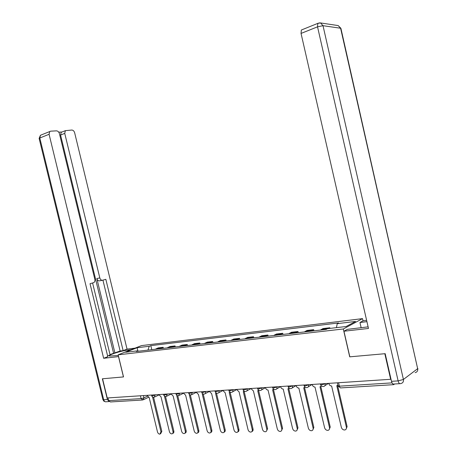 <?xml version="1.0" encoding="UTF-8"?>
<svg xmlns="http://www.w3.org/2000/svg" width="457" height="457" viewBox="0 0 457 457"><rect width="100%" height="100%" fill="white"/><g stroke="black" fill="none" stroke-linecap="round" stroke-linejoin="round"><path stroke-width="0.69" d="M363.035 320.82L362.532 318.62L141.447 345.612L118.157 354.821L343.316 328.983L349.719 356.837L384.823 353.718L390.655 379.293L107.241 397.973L102.562 378.773L123.521 376.916L118.157 354.821M142.236 400.024L110.445 401.96L108.669 400.64L141.093 398.607L143.949 397.864L147.308 396.253M108.006 397.921L108.669 400.64M392.157 383.115L393.683 384.674L394.602 383.989M390.969 379.059L390.655 379.293M329.994 328.4L329.845 327.755L328.212 328.606M329.845 327.755L322.939 328.566L320.5 330.063M311.194 331.142L313.662 329.651L306.961 330.44L304.476 331.925M313.936 330.822L313.662 329.651M295.445 332.97L297.964 331.496L291.457 332.256L288.921 333.73M298.232 332.65L297.964 331.496M280.158 334.747L282.717 333.284L276.399 334.027L273.823 335.484M282.98 334.421L282.717 333.284M265.311 336.472L267.905 335.021L261.77 335.741L259.153 337.186M268.168 336.141L267.905 335.021M250.882 338.151L253.515 336.712L247.551 337.409L244.901 338.843M253.778 337.814L253.515 336.712M236.863 339.779L239.525 338.351L233.727 339.031L231.048 340.454M239.782 339.437L239.525 338.351M223.227 341.362L225.924 339.945L220.274 340.608L217.566 342.019M226.175 341.019L225.924 339.945M209.963 342.904L212.682 341.499L207.192 342.144L204.456 343.544M212.933 342.556L212.682 341.499M197.053 344.401L199.8 343.013L194.453 343.635L191.694 345.024M200.052 344.052L199.8 343.013M184.485 345.863L187.256 344.481L182.052 345.092L179.27 346.469M187.507 345.515L187.256 344.481M172.249 347.286L175.042 345.915L169.97 346.509L167.171 347.874M175.288 346.932L175.042 345.915M160.327 348.668L163.138 347.309L158.196 347.891L155.38 349.245M163.383 348.314L163.138 347.309M336.455 327.646L337.237 323.653L355.569 321.448L346.126 326.515L327.56 328.68L326.172 329.4L136.3 351.462L137.917 350.81L125.686 352.238L137.089 347.726L149.256 346.263L147.937 350.108M337.237 323.653L338.557 322.962L150.81 345.641L149.256 346.263M362.532 318.62L343.316 328.983M151.781 349.662L150.81 345.641M138.431 351.216L137.917 350.81M137.848 350.822L137.089 347.726M328.817 383.372L328.903 383.743C329.371 385.188 330.274 385.942 331.622 385.999L341.345 427.324C341.973 429.157 343.133 430.043 344.824 429.98C346.098 429.631 346.617 428.706 346.383 427.198L336.786 385.674L337.963 385.28M337.609 385.502L347.109 426.638L346.006 429.283M312.262 384.463L312.348 384.828C312.805 386.251 313.685 386.993 314.987 387.056L324.601 427.741C325.213 429.54 326.338 430.414 327.977 430.363C329.217 430.02 329.72 429.106 329.486 427.615L319.997 386.736L321.431 386.034M320.831 386.548L330.228 427.067L329.109 429.7M296.205 385.519L296.285 385.879C296.736 387.279 297.598 388.01 298.861 388.073L308.361 428.146C308.961 429.911 310.052 430.774 311.64 430.728C312.845 430.397 313.331 429.5 313.096 428.026L303.722 387.77L305.048 387.153M304.562 387.565L313.856 427.484L312.725 430.094M361.161 327.783L359.956 322.499L363.132 320.763L366.623 320.346M359.956 322.499L366.925 321.671M399.726 383.669L393.877 384.029C392.883 384.4 392.083 383.497 391.489 381.321L385.188 353.684L349.834 356.826L343.944 331.222L347.371 329.354L368.113 326.852M343.944 331.222L368.479 328.457L301.043 33.43L301.352 30.019L302.088 29.722M118.586 356.586L103.642 358.288L49.082 134.289L39.799 138.008L103.705 399.766L107.412 399.527L102.357 378.79L123.447 376.922L118.517 356.614M118.312 355.466L109.503 356.066C107.389 355.203 120.985 350.805 127.909 350.079L131.108 349.696M135.004 348.16L127.046 349.114L123.133 350.645L105.847 279.33L102.602 280.227C101.3 280.404 100.369 279.633 99.815 277.919L64.74 133.387L60.564 135.032L61.192 132.319L62.026 131.993L58.742 132.176M110.006 354.581L120.117 351.005L123.133 350.645M107.601 355.894L110.091 354.923L92.6 282.997M41.341 134.912L40.444 135.272L39.119 138.414L39.799 138.008L40.444 135.272L50.664 131.17L56.462 130.856C57.879 130.965 58.873 131.907 59.444 133.695L94.822 279.278C95.113 280.827 94.759 281.94 93.771 282.62L90.035 283.706L107.789 356.666L103.642 358.288M127.046 349.114L74.662 132.816C74.108 131.068 73.154 130.142 71.795 130.039L65.362 130.668L64.74 133.387M49.722 131.53L49.082 134.289M107.412 399.527L109.132 401.572M114.936 353.027L96.844 278.536L99.815 277.919M113.57 353.187L60.564 135.032M120.117 351.005L102.928 280.141M102.391 280.272L99.632 280.832C98.324 281.009 97.398 280.244 96.844 278.536M280.621 386.548L280.707 386.902C281.146 388.284 281.986 389.004 283.214 389.067L292.6 428.535C293.194 430.271 294.251 431.122 295.788 431.082C296.964 430.762 297.433 429.877 297.199 428.42L287.927 388.77L289.161 388.233M288.778 388.547L297.975 427.883L296.833 430.477M265.5 387.542L265.58 387.896C266.02 389.255 266.831 389.964 268.025 390.027L277.308 428.917C277.885 430.625 278.919 431.465 280.404 431.431C281.552 431.117 282.003 430.243 281.769 428.809L272.606 389.735L273.743 389.273M273.463 389.501L282.557 428.278L281.415 430.848M250.813 388.513L253.418 390.952L262.455 429.289C263.021 430.968 264.026 431.791 265.466 431.768C266.585 431.459 267.025 430.597 266.791 429.18L257.725 390.678L258.771 390.278M258.588 390.427L267.591 428.66L266.442 431.202M236.543 389.45L239.085 391.86L248.025 429.649C248.579 431.299 249.556 432.116 250.956 432.094C252.041 431.796 252.47 430.945 252.235 429.54L243.273 391.598L244.238 391.249M244.141 391.323L253.047 429.026C253.281 430.351 252.892 431.191 251.898 431.545M222.679 390.364L225.158 392.74L234.001 429.997C234.544 431.619 235.492 432.425 236.852 432.408C237.914 432.122 238.326 431.282 238.097 429.894L229.225 392.483L230.111 392.186L238.914 429.386C239.148 430.717 238.76 431.551 237.766 431.882M209.197 391.255L211.62 393.597L220.365 430.334C220.897 431.934 221.822 432.728 223.142 432.716C224.176 432.436 224.576 431.608 224.347 430.237L215.573 393.351L216.384 393.094M216.469 393.134L225.175 429.734C225.404 431.071 225.021 431.894 224.027 432.202M196.082 392.117L198.447 394.431L207.101 430.665C207.627 432.242 208.529 433.025 209.809 433.019C210.814 432.739 211.203 431.928 210.974 430.568L202.291 394.191L203.028 393.974M203.216 394.037L211.814 430.077C212.042 431.414 211.66 432.231 210.666 432.516M183.32 392.957L185.633 395.242L194.196 430.991C194.711 432.539 195.59 433.31 196.836 433.31C197.818 433.036 198.195 432.236 197.961 430.894L189.375 395.008L190.043 394.825M190.312 394.905L198.806 430.403C199.035 431.745 198.664 432.545 197.675 432.813L197.658 432.825M170.895 393.78L173.157 396.036L181.629 431.299C182.137 432.83 182.994 433.59 184.205 433.59C185.165 433.327 185.531 432.533 185.302 431.208L176.802 395.802L177.407 395.653M177.756 395.739L186.153 430.728C186.382 432.048 186.016 432.842 185.056 433.105L184.994 433.145M158.802 394.574L161.013 396.802L169.398 431.608C169.895 433.11 170.729 433.864 171.906 433.864C172.843 433.607 173.197 432.825 172.969 431.517L164.56 396.579L165.103 396.459M165.525 396.533L173.826 431.042C174.054 432.345 173.7 433.127 172.763 433.39L172.655 433.447M147.017 395.351L149.182 397.55L157.482 431.905C157.968 433.385 158.785 434.133 159.933 434.139L160.961 431.819L152.638 397.333L153.118 397.236M153.609 397.304L161.824 431.345L160.641 433.744M151.678 395.659L152.347 395.848L155.911 394.768M155.169 394.814L154.255 397.207C152.992 397.47 152.141 396.99 151.701 395.779L151.53 395.054M163.692 394.865L164.394 395.065L167.987 393.968M167.245 394.02L166.302 396.442C165.023 396.705 164.166 396.225 163.72 394.991L163.549 394.265M176.031 394.054L176.768 394.26L180.389 393.151M179.652 393.203L178.676 395.659C177.379 395.928 176.511 395.431 176.065 394.18L175.888 393.448M188.707 393.214L189.484 393.437L193.134 392.312M192.403 392.363L191.386 394.854C190.078 395.122 189.192 394.62 188.741 393.351L188.564 392.614M201.737 392.352L202.548 392.586L206.227 391.449M205.501 391.495L205.57 391.792C205.776 393.049 205.404 393.797 204.45 394.025C203.125 394.294 202.228 393.785 201.771 392.5L201.594 391.758M215.127 391.466L215.984 391.712L219.691 390.564M218.972 390.609L219.046 390.906C219.251 392.18 218.863 392.94 217.886 393.174C216.538 393.448 215.63 392.929 215.167 391.62L214.99 390.872M228.906 390.558L229.802 390.815L233.544 389.65M232.83 389.695L232.899 389.998C233.104 391.289 232.704 392.06 231.699 392.3C230.334 392.574 229.414 392.049 228.94 390.718L228.763 389.964M243.078 389.621L244.021 389.895L247.791 388.707M247.083 388.758L247.157 389.061C247.363 390.375 246.951 391.152 245.917 391.403C244.529 391.678 243.598 391.141 243.118 389.792L242.935 389.027M257.662 388.65L258.662 388.941L262.461 387.742M261.758 387.787L261.832 388.102C262.038 389.427 261.61 390.221 260.547 390.472C259.142 390.752 258.194 390.204 257.708 388.833L257.525 388.067M272.686 387.656L273.737 387.964L277.565 386.748M276.873 386.793L276.948 387.108C277.153 388.456 276.714 389.261 275.617 389.518C274.189 389.798 273.223 389.244 272.732 387.85L272.549 387.079M288.161 386.633L289.27 386.953L293.126 385.719M292.446 385.765L292.52 386.085C292.726 387.45 292.269 388.267 291.143 388.536C289.687 388.816 288.71 388.25 288.207 386.833L288.024 386.056M304.111 385.571L305.282 385.914L309.166 384.663M308.498 384.708L308.572 385.034C308.778 386.422 308.304 387.25 307.144 387.525C305.664 387.804 304.665 387.228 304.156 385.788L303.979 385.005M320.551 384.48L321.791 384.84L325.71 383.572M325.047 383.617L325.127 383.949C325.333 385.354 324.841 386.199 323.642 386.479C322.134 386.765 321.122 386.176 320.608 384.708L320.426 383.92M143.401 395.591L143.949 397.864L142.87 399.984L141.093 398.607L140.413 395.785M167.97 347.337L173.049 346.749M180.069 345.926L185.279 345.321M192.483 344.481L197.841 343.853M205.239 342.99L210.74 342.35M218.343 341.465L223.993 340.802M231.808 339.894L237.623 339.214M245.655 338.277L251.636 337.58M259.902 336.615L266.048 335.901M274.554 334.907L280.884 334.17M289.641 333.147L296.159 332.388M305.179 331.331L311.897 330.548M321.191 329.463L327.458 328.732M156.185 348.714L161.138 348.137M338.077 385.788L339.391 386.176L392.026 382.875M338.591 382.726L339.391 386.176C339.779 387.553 340.334 388.124 341.048 387.884L393.169 384.703M346.383 427.198L347.109 426.638M329.486 427.615L330.228 427.067M313.096 428.026L313.856 427.484M391.489 381.321L398.121 380.898L317.535 26.826L323.008 25.695L403.411 379.464L417.658 368.673L340.596 28.231L323.008 25.695L320.523 22.936L319.443 22.873M318.46 23.084L317.809 23.376L317.535 26.826L301.043 33.43M337.632 25.489L338.186 25.575L340.979 28.665L417.658 368.673C417.955 370.833 417.11 372.152 415.127 372.632M398.121 380.898C398.715 383.086 399.509 383.994 400.498 383.623L400.823 383.543C402.863 383.063 403.725 381.709 403.411 379.464L398.121 380.898M128.103 350.885L127.909 350.079M109.12 401.566L106.378 401.737C105.116 402.046 104.225 401.389 103.705 399.766L102.916 399.675L39.153 138.54M105.556 401.823L103.876 401.195L102.882 399.538M297.199 428.42L297.975 427.883M281.769 428.809L282.557 428.278M266.791 429.18L267.591 428.66M252.235 429.54L253.047 429.026M238.097 429.894L238.914 429.386M224.347 430.237L225.175 429.734M210.974 430.568L211.814 430.077M197.961 430.894L198.806 430.403M185.302 431.208L186.153 430.728M172.969 431.517L173.826 431.042M160.961 431.819L161.824 431.345M324.898 385.674L328.452 383.394M308.321 386.793L312.051 384.474M292.252 387.867L296.136 385.525M276.662 388.907L280.632 386.582M261.53 389.912L265.523 387.633M246.843 390.884L250.847 388.65M232.579 391.826L236.589 389.638M218.714 392.734L222.73 390.592M205.233 393.62L209.26 391.518M192.129 394.477L196.15 392.414M179.378 395.305L183.4 393.288M166.965 396.116L170.981 394.134M154.883 396.899L158.893 394.957M156.094 348.754L161.041 348.177M321.105 329.508L327.372 328.783M305.099 331.376L311.811 330.594M289.555 333.193L296.073 332.428M274.468 334.952L280.798 334.21M259.81 336.66L265.963 335.941M245.569 338.323L251.544 337.626M231.722 339.934L237.531 339.26M218.252 341.505L223.901 340.848M205.147 343.036L210.648 342.396M192.391 344.521L197.744 343.898M179.972 345.972L185.188 345.361M167.879 347.383L172.957 346.789M337.392 382.806L338.134 386.034L340.556 387.942M148.331 397.379L143.607 399.652M301.352 30.019L317.809 23.376L320.523 22.936L338.186 25.575L340.911 28.323M417.704 370.147L417.869 368.473M65.362 130.668L61.192 132.319"/></g></svg>
